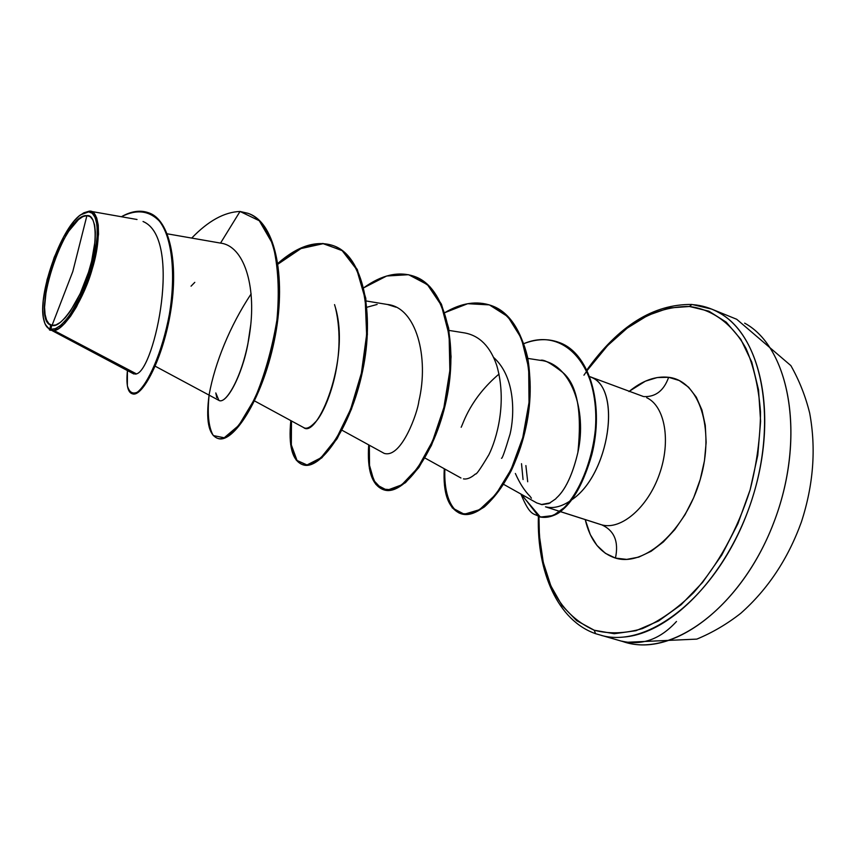 <?xml version="1.0" encoding="UTF-8"?>
<svg xmlns="http://www.w3.org/2000/svg" width="856" height="856" viewBox="0 0 856 856"><rect width="100%" height="100%" fill="white"/><g stroke="black" fill="none" stroke-linecap="round" stroke-linejoin="round"><path stroke-width="1.28" d="M621.777 641.133C641.989 645.863 660.222 639.304 676.497 621.467C660.222 639.304 641.989 645.863 621.777 641.133C669.424 659.43 740.29 609.14 773.118 524.268C806.438 439.62 790.484 347.793 744.645 323.151C789.446 347.354 805.999 435.725 775.033 519.239C744.506 602.934 676.101 656.263 627.651 642.888M52.056 325.355L72.814 271.502L86.916 215.616C97.167 213.872 97.926 244.677 88.532 272.176C80.464 299.782 60.68 328.897 52.056 325.355C28.73 323.258 63.858 213.069 86.916 215.616L72.814 271.502L52.056 325.355L55.94 324.927L60.38 322.37L65.238 317.758L70.288 311.252L80.218 293.587L88.532 272.176L91.646 261.144L95.134 240.707L95.391 232.137L94.631 225.117L92.908 219.917L90.297 216.718L86.916 215.616L82.914 216.6L78.442 219.628L68.78 231.141L63.954 239.166L55.169 258.277L48.525 279.131L46.32 289.296L44.555 307.283L45.079 314.441L46.534 319.984L48.888 323.675L52.056 325.355M54.035 330.534C64.596 330.181 84.605 297.192 92.288 268.816C101.714 238.674 99.531 209.324 89.217 211.154L88.168 211.7L92.245 213.208L95.23 217.649L96.942 224.818L97.263 234.405L96.161 245.929L93.678 258.79L89.933 272.304L79.555 298.337L73.466 309.444L67.228 318.464L61.172 324.959L55.597 328.618L50.804 329.303L51.146 330.02L54.035 330.534L51.146 330.02L50.804 329.303C47.422 328.597 45.09 325.483 43.806 319.951C37.14 295.63 60.541 228.606 80.517 214.867L90.287 211.25L93.999 213.283L96.696 217.927L98.237 225.01L98.515 234.266L95.241 257.506L87.408 283.325L76.516 306.812L70.567 316.249L64.649 323.525L59.053 328.351L54.035 330.534L136.478 373.901L54.035 330.534M692.483 304.608L691.894 304.469L692.483 304.608C702.027 305.325 710.994 308.085 719.393 312.889C760.171 335.402 777.697 412.785 754.157 492.286C730.949 571.851 671.971 633.996 622.986 637.11M583.942 375.185C615.55 329.068 650.721 306.17 689.465 306.491C712.395 309.39 732.276 323.664 745.993 348.435C753.89 366.721 758.726 387.907 760.513 412.014C760.353 437.255 756.886 463.203 750.113 489.867C737.177 530.367 718.334 564.639 693.563 592.716C676.861 608.99 659.805 620.953 642.396 628.604C625.244 633.601 609.194 634.146 594.235 630.23L595.573 633.686L594.235 630.23L576.666 620.643L562.071 605.599L550.857 585.857L543.26 562.306L539.419 535.835L538.948 516.671C538.627 575.553 557.063 613.399 594.235 630.23L614.244 633.729L635.976 630.701L658.596 620.985L681.119 604.743L702.53 582.476L721.779 555.062L737.915 523.701L750.113 489.867L757.785 455.178L760.61 421.312L758.534 389.833L751.782 362.131L740.815 339.318L726.263 322.177L708.875 311.177L689.465 306.491L691.894 304.469L689.465 306.491L668.868 307.989L647.874 315.361L627.213 328.115L607.578 345.621L587.205 370.434M601.511 635.462C649.372 648.677 717.499 594.588 748.283 510.09C779.506 425.774 763.616 336.911 719.393 312.889M628.967 391.577C642.342 380.61 655.557 375.848 668.643 377.303C663.903 390.561 655.707 396.991 644.076 396.617C655.707 396.991 663.903 390.561 668.643 377.303C699.042 380.567 715.327 428.471 700.229 479.488C685.57 530.592 644.386 567.218 615.453 558.08C600.195 553.072 590.116 540.243 585.226 519.603L590.308 534.658L596.942 545.4L605.417 553.329L615.453 558.08C618.899 541.72 614.362 530.656 601.854 524.889C614.362 530.656 618.899 541.72 615.453 558.08L626.71 559.396L638.758 557.117L651.127 551.264L663.314 541.987L674.796 529.618L685.067 514.649L693.681 497.689L700.229 479.488L704.445 460.817L706.147 442.499L705.28 425.314L701.931 409.992L696.27 397.13L688.598 387.201L679.247 380.524L668.643 377.303L657.205 377.55L645.392 381.177L629.395 391.213M591.164 377.271C622.269 388.645 609.205 475.123 571.69 499.829C610.018 474.599 622.312 386.035 589.827 376.672M521.518 463.695L523.048 479.542M531.415 498.192L530.11 496.394C524.557 490.841 519.645 483.191 515.365 473.464M570.064 500.974C561.279 506.773 553.104 508.721 545.507 506.827L559.888 511.439L545.507 506.827M560.498 511.631L601.854 524.889C621.114 530.324 647.757 507.565 659.377 474.299C671.222 441.108 664.952 406.14 646.719 397.708C664.952 406.14 671.222 441.108 659.377 474.299C647.757 507.565 621.114 530.324 601.854 524.889L560.498 511.631M493.591 357.401C516.296 377.774 514.242 416.594 510.101 433.96C504.944 451.123 502.065 459.212 501.466 458.238M503.692 484.378L536.787 502.943L542.094 504.655L548.942 503.51L555.801 498.813C555.886 497.497 568.577 491.633 577.907 452.332C582.155 411.511 577.19 384.965 563.023 372.681C551.007 363.201 543.474 359.092 540.425 360.365L527.799 358.407M424.908 457.992L460.967 478.001M463.438 478.879C467.012 479.499 471.003 477.862 475.444 473.978C476.15 475.026 480.623 468.607 488.883 454.718C496.352 439.813 507.565 402.727 496.737 365.384C490.242 346.445 479.51 335.627 464.562 332.909L449.068 330.427M341.972 430.215L384.205 453.38C401.721 458.763 417.846 411.586 418.819 401.432C429.37 357.145 416.198 307.208 387.286 304.458M395.986 307.186L387.415 304.479L366.175 300.98M254.553 400.929L303.634 427.561C306.373 429.305 310.204 427.561 315.104 422.34C325.002 413.598 347.878 359.895 335.424 307.582L334.546 304.608M216.75 397.569L215.798 392.936L218.89 400.383C226.637 404.781 242.259 374.778 247.898 343.845L250.722 324.895M135.708 374.158L136.478 373.901C154.669 369.546 182.628 238.332 143.187 221.565M45.603 325.098L49.862 329.806L45.347 324.51M83.824 212.802L89.217 211.154L83.802 212.812M50.836 329.378L51.809 325.301M95.102 252.156L96.653 250.53M191.049 286.171L194.794 282.352M132.273 393.717C141.636 398.34 162.822 359.916 170.676 311.477C178.786 262.985 169.766 219.329 148.516 212.769L148.912 212.909C169.809 219.81 178.669 262.974 170.761 310.974C163.089 358.91 142.235 397.441 132.648 393.856L131.888 393.621C141.465 397.195 162.298 358.653 169.97 310.707C177.888 262.696 169.039 219.521 148.131 212.62C139.988 209.859 131.064 211.229 121.381 216.739C136.65 208.875 149.532 210.555 160.04 221.779C172.58 239.284 175.748 275.91 169.37 314.291C162.255 352.426 148.002 383.916 137.399 392.155C132.53 394.413 129.181 392.251 127.351 385.671L127.416 370.584C126.1 384.323 127.587 391.995 131.888 393.621M50.065 329.121L50.665 324.916C49.787 329.367 49.894 331.069 50.975 330.02L49.605 330.063L50.975 330.02L133.729 373.933L136.478 373.901C154.722 369.535 182.66 237.979 143.048 221.49M251.15 293.865C229.836 325.933 214.91 363.094 209.206 394.306C207.141 413.469 208.5 427.23 213.294 435.576L224.219 437.769L238.835 425.389L254.5 399.206C264.515 375.677 271.994 349.302 276.927 320.08C279.602 291.136 278.189 265.767 272.711 243.939L259.293 220.741L240.022 211.464C224.315 212.053 208.211 220.923 191.723 238.086C208.211 220.923 224.315 212.053 240.022 211.464L220.538 243.104C244.335 245.993 255.965 286.139 250.209 329.507C244.698 372.949 226.144 405.305 218.836 400.362M50.975 330.02L49.316 329.528L49.605 330.063M527.703 481.757L525.884 465.568M248.294 213.433C276.467 222.753 286.921 281.057 274.198 341.159C261.743 401.368 232.265 444.564 217.734 438.358M278.05 264.087L300.98 248.572L323.151 243.693L342.528 250.658L357.241 269.415L365.79 298.337L367.385 334.279L362.216 372.841L351.474 409.147L337.168 438.647L321.749 457.939L307.668 465.247L297.021 460.475L291.34 444.927L291.479 420.959M383.274 489.653C371.846 485.052 366.989 470.126 368.711 444.885L369.396 468.5L375.827 484.368L387.094 490.274L401.732 484.849L417.664 468.039L432.526 441.247L443.922 407.392L449.86 370.52L449.111 335.124L441.418 305.432L427.444 284.663L408.59 274.701L386.687 276.007L363.714 287.809C381.733 274.819 398.596 270.999 414.283 276.36C444.692 287.038 457.96 343.277 445.666 399.784C433.682 456.409 401.753 496.223 383.274 489.653L383.937 489.857C402.416 496.427 434.356 456.633 446.351 400.02C458.634 343.524 445.355 287.284 414.946 276.606L429.798 286.557L441.418 304.169L448.672 328.169L451.069 356.749L448.619 387.586L441.76 418.017L431.424 445.42L418.851 467.536L405.466 482.666L392.69 489.878L381.797 488.99L373.837 480.505L369.535 465.439L369.332 445.227M491.793 305.742C508.689 313.2 521.347 331.197 527.489 356.834C534.123 392.519 526.922 437.437 511.15 470.875C502.772 486.422 493.837 498.449 484.368 506.945C475.026 513.054 466.595 515.077 459.062 513.001C448.961 506.677 444.007 490.435 444.863 469.067M539.483 516.842L539.783 516.938C563.655 521.518 584.488 488.712 594.043 444.211C602.346 399.42 588.404 352.982 559.385 342.571L559.086 342.454C590.875 353.4 604.047 407.499 591.796 454.782C583.985 482.046 573.402 501.113 560.07 511.963C554.057 516.339 546.963 517.88 538.798 516.596L521.561 494.404M220.538 243.104L240.022 211.464L247.93 213.294C275.782 222.935 286.065 280.832 273.513 340.56C261.208 400.394 232.03 443.718 217.36 438.251C208.489 434.463 205.729 420.082 209.089 395.119M277.933 263.338C297.749 245.961 316.174 240.055 333.209 245.619C362.42 255.816 374.275 312.879 361.853 370.948C349.708 429.134 319.063 470.64 302.382 464.594C292.185 460.378 288.333 445.719 290.826 420.606L290.655 444.585L296.272 460.175L306.855 465.043L320.872 457.864L336.269 438.721L350.585 409.371L361.382 373.173L366.635 334.653L365.17 298.669L356.77 269.619L342.197 250.669L322.926 243.457L300.841 248.069L277.933 263.338M444.745 312.686C461.32 302.853 476.888 300.499 491.483 305.613C522.93 316.72 537.44 372.157 525.284 427.187C513.45 482.335 480.409 520.555 460.325 513.514C448.255 508.197 442.894 493.27 444.275 468.735L445.441 491.697L452.289 507.929L464.284 514.242L479.531 509.684L495.892 494.361L511.075 469.473L522.759 437.619L529.029 402.416L528.676 368.026L521.422 338.388L507.886 316.677L489.375 304.886L467.686 303.709L444.745 312.686M523.915 343.609C536.337 338.837 547.958 338.409 558.786 342.346C587.794 352.747 601.736 399.206 593.433 443.997C583.867 488.509 563.045 521.325 539.184 516.757C534.026 512.733 530.592 517.687 520.919 494.04L540.371 517.077L553.297 515.547L564.179 507.661C578.806 492.639 591.785 463.043 595.262 430.333C601.415 370.905 566.779 325.59 523.915 343.609M460.325 513.514L460.956 513.718C481.051 520.758 514.103 482.538 525.937 427.401C538.092 372.392 523.572 316.966 492.104 305.86L491.483 305.613M302.382 464.594L303.078 464.808C319.77 470.864 350.425 429.37 362.57 371.194C374.992 313.135 363.115 256.083 333.894 245.886L333.551 245.747M217.36 438.251L218.087 438.475C232.768 443.954 261.968 400.64 274.262 340.816C286.824 281.11 276.52 223.213 248.657 213.572L247.93 213.294M335.424 307.582C350.853 359.616 316.955 439.396 303.58 427.529M366.892 307.25L377.132 304.447M461.17 427.272C463.331 423.206 470.265 398.425 499.059 374.029M540.125 360.323C570.706 363.094 587.377 409.842 577.907 452.332C568.844 490.82 556.293 497.229 555.801 498.813M550.333 502.846L541.249 504.548M50.804 329.303L47.412 327.484L44.897 323.504L43.346 317.555L42.8 309.883L43.26 300.788L47.059 279.741L54.163 257.431L63.569 236.984L73.958 221.308L79.073 216.033L83.867 212.78L88.168 211.7L91.795 212.866L94.599 216.268L96.45 221.832L97.274 229.344L97.017 238.535L93.272 260.459L85.793 284.074L81.01 295.299L70.353 314.248L64.917 321.225L59.717 326.147L54.955 328.865L50.804 329.303M586.938 369.878C618.588 325.772 653.577 303.966 691.926 304.469L711.561 309.059L736.716 319.277L790.858 365.598C799.172 380.246 805.442 396.05 809.669 413.031C816.239 448.576 813.457 484.945 801.344 522.128C788.023 558.904 767.843 589.292 740.804 613.27C727.044 624.056 712.385 632.67 696.827 639.111L625.565 642.332L595.583 633.686C558.037 620.643 536.733 572.557 538.392 516.478M589.827 376.651L643.466 396.531M167.262 233.816L221.041 243.19M155.204 366.208L218.89 400.383M137.024 219.5L90.287 211.25M148.912 212.909L148.131 212.62M560.466 511.663L600.645 524.535M333.209 245.619L333.894 245.886M414.283 276.36L414.946 276.606M558.786 342.346L559.385 342.571M539.184 516.757L539.783 516.938"/></g></svg>
